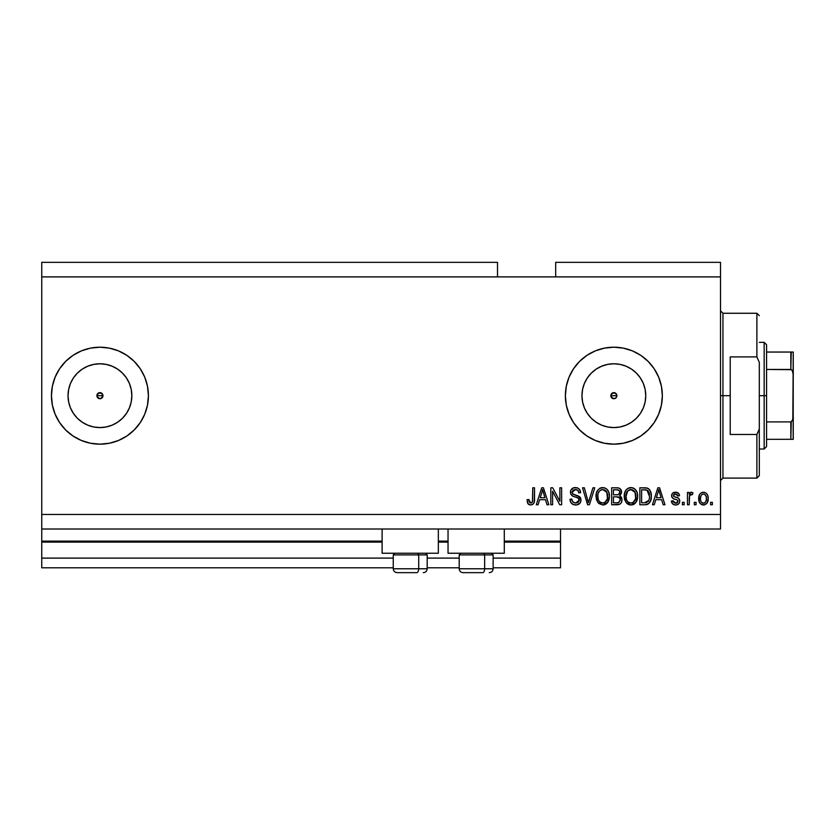 <?xml version="1.0" encoding="UTF-8"?>
<svg xmlns="http://www.w3.org/2000/svg" width="835" height="835" viewBox="0 0 835 835"><rect width="100%" height="100%" fill="white"/><g stroke="black" fill="none" stroke-linecap="round" stroke-linejoin="round"><path stroke-width="1.25" d="M560.525 567.8L493.13 567.8L560.525 567.8L560.525 558.104L493.13 558.104L560.525 558.104L560.525 542.103L504.288 542.103L560.525 542.103L560.525 567.8M459.198 567.8L427.196 567.8L459.198 567.8M393.254 567.8L41.75 567.8L393.254 567.8M459.198 558.104L427.196 558.104L459.198 558.104M393.254 558.104L41.75 558.104L41.75 567.8L41.75 558.104L393.254 558.104M448.04 542.103L438.344 542.103L448.04 542.103M382.106 542.103L41.75 542.103L41.75 558.104L41.75 541.132L382.106 541.132L41.75 541.132L41.75 542.103L382.106 542.103M560.525 541.132L560.525 542.103L560.525 541.132L504.288 541.132L560.525 541.132L560.525 529.014L560.525 541.132M448.04 541.132L438.344 541.132L448.04 541.132M41.75 529.014L41.75 541.132L41.75 529.014L720.522 529.014L41.75 529.014L41.75 514.464L720.522 514.464L720.522 276.896L497.503 276.896L497.503 262.347L41.75 262.347L497.503 262.347L497.503 276.896L41.75 276.896L720.522 276.896L720.522 262.347L555.682 262.347L720.522 262.347L720.522 514.464L41.75 514.464L41.75 529.014M615.019 398.483L616 397.825L613.861 398.712L611.721 397.825L611.063 394.527L611.063 396.844L613.861 398.712A3.027 3.027 0 0 1 610.834 395.686A3.027 3.027 0 0 1 613.861 392.648L611.063 394.517L612.702 392.878L616 393.536L616.888 395.686L615.979 397.846M97.131 394.517L97.131 396.844L99.929 398.712A3.027 3.027 0 0 1 96.902 395.686A3.027 3.027 0 0 1 99.929 392.648L97.131 394.517L98.77 392.878L102.079 393.536L102.966 395.686L101.087 398.483L98.77 398.483L97.131 396.844L97.131 394.517L98.77 392.878M93.708 426.967L99.929 427.583A31.907 31.907 0 0 1 68.032 395.686A31.907 31.907 0 0 1 99.929 363.778L106.149 364.394L112.14 366.21L117.651 369.154L122.484 373.12L126.461 377.963L129.404 383.474L131.22 389.454L131.836 395.686L131.22 401.906L129.404 407.887L126.461 413.408L122.484 418.241L117.651 422.207L112.14 425.161L106.149 426.967L99.929 427.583L93.708 426.967L87.727 425.161L82.206 422.207L77.373 418.241L73.407 413.408L70.453 407.887L68.637 401.906L68.032 395.686L68.637 389.454L70.453 383.474L73.407 377.963L77.373 373.12L82.206 369.154L87.727 366.21L93.708 364.394L99.929 363.778A31.907 31.907 0 0 1 131.836 395.686A31.907 31.907 0 0 1 99.929 427.583L106.149 426.967M607.64 426.967L613.861 427.583A31.907 31.907 0 0 1 581.953 395.686A31.907 31.907 0 0 1 613.861 363.778L620.081 364.394L626.073 366.21L631.584 369.154L636.416 373.12L640.382 377.963L643.336 383.474L645.152 389.454L645.758 395.686L645.152 401.906L643.336 407.887L640.382 413.408L636.416 418.241L631.584 422.207L626.073 425.161L620.081 426.967L613.861 427.583L607.64 426.967L601.649 425.161L596.138 422.207L591.305 418.241L587.339 413.408L584.385 407.887L582.569 401.906L581.953 395.686L582.569 389.454L584.385 383.474L587.339 377.963L591.305 373.12L596.138 369.154L601.649 366.21L607.64 364.394L613.861 363.778A31.907 31.907 0 0 1 645.758 395.686A31.907 31.907 0 0 1 613.861 427.583L620.081 426.967M586.942 436.006A48.482 48.482 0 0 0 613.861 444.168A48.482 48.482 0 0 1 565.378 395.686A48.482 48.482 0 0 1 613.861 347.203A48.482 48.482 0 0 0 586.942 355.355M586.901 355.386A48.482 48.482 0 0 0 586.901 435.974L579.573 429.962L573.551 422.614L569.063 414.233L566.307 405.142L565.378 395.686L566.307 386.219L569.063 377.128L573.551 368.746L579.573 361.398L586.922 355.366L595.303 350.888L604.404 348.132L613.861 347.203L623.317 348.132L632.419 350.888L640.8 355.366L648.148 361.398L654.17 368.746L658.648 377.128L661.414 386.219L662.343 395.686L661.414 405.142L658.648 414.233L654.17 422.614L648.148 429.962L640.8 435.995L632.419 440.473L623.317 443.239L613.861 444.168L604.404 443.239L595.303 440.473L586.922 435.995M99.929 347.203A48.482 48.482 0 0 0 51.446 395.686A48.482 48.482 0 0 0 99.929 444.168A48.482 48.482 0 0 1 51.446 395.686A48.482 48.482 0 0 1 99.929 347.203L109.385 348.132L118.486 350.888L126.868 355.366L134.216 361.398L140.249 368.746L144.726 377.128L147.482 386.219L148.411 395.686L147.482 405.142L144.726 414.233L140.249 422.614L134.216 429.962L126.868 435.995L118.486 440.473L109.385 443.239L99.929 444.168L90.472 443.239L81.381 440.473L72.989 435.995L65.652 429.962L59.619 422.614L55.141 414.233L52.375 405.142L51.446 395.686A48.482 48.482 0 0 1 81.506 350.836A48.482 48.482 0 0 0 51.446 395.686L52.375 386.219L55.141 377.128L59.619 368.746L65.652 361.398L72.989 355.366L81.381 350.888L90.472 348.132L99.929 347.203A48.482 48.482 0 0 1 148.411 395.686A48.482 48.482 0 0 1 99.929 444.168A48.482 48.482 0 0 0 148.411 395.717M382.106 553.25L382.106 529.014L382.106 553.25L438.344 553.25L438.344 529.014L438.344 553.25L382.106 553.25M504.288 553.25L504.288 529.014L504.288 553.25L448.04 553.25L504.288 553.25M448.04 529.014L448.04 553.25L448.04 529.014M616 393.536L616.658 396.844L616.658 394.527L615.019 392.878L616 393.536M41.75 262.347L41.75 514.464L41.75 262.347M552.593 504.768L552.593 491.262L552.593 504.768L550.829 504.768L550.829 487.797L552.707 487.797L559.867 501.324L559.867 487.797L561.631 487.797L561.631 504.768L559.742 504.768L552.593 491.262L559.742 504.768L561.631 504.768L561.631 487.797L559.867 487.797L559.867 501.324L552.707 487.797L550.829 487.797L550.829 504.768L552.593 504.768L550.829 504.768L550.829 487.797L552.707 487.797M576.192 504.977L575.68 504.987C578.926 504.893 580.711 503.255 581.024 500.05L580.137 502.941L577.204 504.841L573.447 504.632L570.858 502.513L570.002 499.257L571.766 499.038L572.664 501.626L575.044 502.941L577.684 502.649L579.198 500.729L578.404 498.171L572.518 495.959L570.764 493.976L570.775 490.364L573.488 487.849L577.382 487.89L579.647 489.56L580.586 492.65L578.822 492.869L577.883 490.427L575.43 489.56L573.175 490.197L572.236 492.733L573.363 494.424L579.5 496.658L581.024 500.05L578.404 496L572.758 493.996L572.205 492.274L575.43 489.56C577.528 489.644 578.655 490.75 578.822 492.869L580.586 492.65C580.335 489.425 578.592 487.734 575.367 487.577C572.34 487.692 570.702 489.247 570.441 492.233C570.733 494.894 572.257 496.439 575.023 496.888C577.319 497.055 578.728 498.13 579.26 500.102L575.826 503.004C573.342 502.847 571.996 501.532 571.766 499.038L570.002 499.257C570.221 502.858 572.111 504.768 575.68 504.987L572.643 504.267M589.145 500.113L592.923 487.797L594.76 487.797L589.416 504.768L587.59 504.768L582.517 487.797L584.333 487.797L588.404 502.785L592.923 487.797L594.76 487.797L592.923 487.797L588.404 502.785L584.333 487.797L582.517 487.797L587.59 504.768L589.416 504.768L587.59 504.768L582.517 487.797L584.333 487.797L588.028 501.261M602.734 504.987L598.695 503.442L596.409 499.56L596.315 493.391L597.954 489.874L600.438 488.005L604.269 487.765L607.087 489.404L608.934 492.619L609.425 497.107L608.538 501.01L606.179 503.943L602.734 504.987L607.723 502.399L609.456 496.303C609.581 491.366 607.337 488.465 602.745 487.577C598.048 488.485 595.804 491.46 596.013 496.512L597.724 502.326L602.734 504.987L597.724 502.326M630.936 504.987L626.908 503.442L624.611 499.56L624.528 493.391L626.166 489.874L628.651 488.005L632.471 487.765L635.289 489.404L637.147 492.619L637.637 497.107L636.75 501.01L634.381 503.943L630.936 504.987L635.936 502.399L637.658 496.303C637.783 491.366 635.55 488.465 630.947 487.577C626.26 488.485 624.016 491.46 624.215 496.512L625.937 502.326L630.936 504.987M696.066 502.346L696.066 504.768L694.303 504.768L694.303 502.346L696.066 502.346L694.303 502.346L694.303 504.768L696.066 504.768L694.303 504.768L694.303 502.346L696.066 502.346L696.066 504.768L696.066 502.346M708.184 498.474L707.224 502.858L704.573 504.862L701.306 504.444L699.219 501.898L699.093 495.646L700.408 493.422L702.339 492.337L704.542 492.337L706.441 493.412L707.652 495.228L708.184 498.474C708.33 494.925 706.744 492.838 703.446 492.212C700.095 492.848 698.519 494.978 698.707 498.599C698.519 502.211 700.106 504.34 703.446 504.987C706.838 504.319 708.414 502.148 708.184 498.474L708.174 499.048M530.695 504.987L528.044 503.797L527.031 499.706L528.795 499.487L529.954 502.816L531.342 502.92L532.427 502.002L532.761 487.797L534.525 487.797L534.254 502.033L533.325 503.933L530.695 504.987C533.586 504.413 534.859 502.524 534.525 499.32L534.525 487.797L532.761 487.797L532.532 501.731L530.768 503.004L528.795 499.487L527.031 499.706L528.044 503.797L529.943 504.935M654.264 504.768L655.746 499.706L654.264 504.768L652.427 504.768L657.844 487.797L659.566 487.797L664.984 504.768L663.157 504.768L661.675 499.706L655.746 499.706L661.675 499.706L663.157 504.768L664.984 504.768L659.566 487.797L657.844 487.797L652.427 504.768L654.264 504.768L652.427 504.768L657.844 487.797L659.566 487.797L664.984 504.768L663.157 504.768M679.753 501.01L679.106 503.328L677.185 504.757L674.784 504.935L672.645 503.923L671.382 501.021L673.146 500.802L673.897 502.586L675.703 503.223L677.289 502.774L677.989 501.313L677.498 500.123L673.595 498.704L671.956 497.242L671.664 494.988L672.739 493.088L676.256 492.253L678.813 493.631L679.533 495.739L677.769 495.959L677.112 494.477L675.578 493.976L674.116 494.257L673.375 495.635L673.918 496.512L678.667 498.318L679.753 501.01C679.554 498.777 678.27 497.514 675.901 497.211L673.918 496.512L673.365 495.479L675.578 493.976L677.769 495.959L679.533 495.739C679.21 493.422 677.863 492.253 675.515 492.212C673.135 492.243 671.831 493.412 671.601 495.729C672.029 497.952 673.469 499.215 675.922 499.518L677.592 500.196L677.989 501.313L675.703 503.223L673.146 500.802L671.382 501.021C671.695 503.536 673.104 504.862 675.588 504.987C678.166 504.893 679.565 503.568 679.753 501.01L679.742 501.428M684.157 502.346L684.157 504.768L682.393 504.768L682.393 502.346L684.157 502.346L682.393 502.346L682.393 504.768L684.157 504.768L682.393 504.768L682.393 502.346L684.157 502.346L684.157 504.768L684.157 502.346M689.543 495.854L689.23 504.768L687.466 504.768L687.466 492.431L689.23 492.431L689.23 494.404L690.921 492.264L692.977 492.869L692.319 494.633L689.804 495.218L689.23 498.37L689.543 495.854L691.119 494.414L692.319 494.633L692.977 492.869L691.317 492.212L689.23 494.404L689.23 492.431L687.466 492.431L687.466 504.768L689.23 504.768L687.466 504.768L687.466 492.431L689.23 492.431M712.37 502.346L712.37 504.768L710.606 504.768L710.606 502.346L712.37 502.346L710.606 502.346L710.606 504.768L712.37 504.768L710.606 504.768L710.606 502.346L712.37 502.346L712.37 504.768L712.37 502.346M645.632 504.747L644.87 504.768C649.473 504.079 651.624 501.219 651.321 496.188L650.632 500.697L648.409 503.87L645.632 504.747L639.86 504.768L639.86 487.797L646.008 487.859L648.419 488.642L650.538 491.491L651.321 496.188C651.603 492.577 650.277 489.884 647.344 488.12L639.86 487.797L639.86 504.768L644.87 504.768L639.86 504.768L639.86 487.797M617.389 504.757L616.877 504.768C620.154 504.747 621.866 503.087 622.012 499.789L621.271 502.733L619.852 504.173L611.658 504.768L611.658 487.797L618.255 487.901L620.238 488.851L621.543 492.598L619.674 495.625L621.49 497.326L622.012 499.789L619.674 495.625L621.574 492.065C621.323 489.237 619.768 487.817 616.919 487.797L611.658 487.797L611.658 504.768L616.877 504.768L611.658 504.768L611.658 487.797L616.919 487.797M538.116 504.768L539.598 499.706L538.116 504.768L536.289 504.768L541.706 487.797L543.428 487.797L548.846 504.768L547.019 504.768L545.526 499.706L539.598 499.706L545.526 499.706L547.019 504.768L548.846 504.768L543.428 487.797L541.706 487.797L536.289 504.768L538.116 504.768L536.289 504.768L541.706 487.797L543.428 487.797L548.846 504.768L547.019 504.768M720.522 529.014L720.522 514.464L720.522 529.014M555.682 262.347L555.682 276.896L555.682 262.347M101.087 392.878L99.929 392.648A3.027 3.027 0 0 1 102.966 395.686A3.027 3.027 0 0 1 99.929 398.712L101.087 398.483L98.77 398.483L97.131 396.844M527.741 503.328L527.229 501.845M527.031 499.706L528.795 499.487M528.879 500.603L529.202 501.96M532.292 502.221L532.688 500.927M532.761 487.797L534.525 487.797L534.494 500.301M533.607 503.589L534.358 501.553M534.264 502.023L534.035 502.774M533.335 503.933L532.072 504.768M529.213 504.726L528.503 504.298M527.887 503.568L528.284 504.089M528.879 500.614L528.826 500.05M658.157 491.992L658.711 489.571L661.09 497.723L656.32 497.723L657.917 492.786L656.32 497.723L661.09 497.723L658.711 489.571L658.157 491.992M659.493 492.483L659.316 491.878M673.626 504.611L674.21 504.82M671.778 502.576L672.238 503.432M672.645 503.923L671.977 503.004M671.789 502.586L671.528 501.804M671.382 501.021L673.229 501.282M673.229 501.292L673.897 502.586M675.118 503.181L676.527 503.14M677.989 501.313L677.404 500.061M677.686 500.311L675.922 499.507M675.202 499.288L674.628 499.1M674.429 499.027L672.749 498.203M672.405 497.879L672.018 497.357M671.956 497.242L671.684 496.512L671.956 497.242M671.622 496.126L671.611 495.353M671.883 494.257L672.739 493.099M675.139 492.222L676.256 492.253M676.997 492.41L677.676 492.692M678.302 493.088L678.824 493.642M679.179 494.299L679.398 494.998M679.533 495.739L677.769 495.959L677.477 494.946M676.392 494.08L674.826 494.028M673.407 495.113L673.918 496.512L677.3 497.67M673.365 495.479L673.688 496.314M677.321 497.67L678.354 498.109M678.615 498.276L679.648 499.977M679.106 503.328L678.062 504.35M677.926 504.434L676.402 504.935M675.327 497.034L674.116 496.616M689.23 494.404L689.512 493.788M691.537 492.222L692.977 492.869L692.319 494.633L690.67 494.487L692.319 494.633M689.23 504.768L689.23 498.37M689.647 495.541L690.639 494.497M691.422 494.424L692.027 494.539M702.893 504.966L702.35 504.862M700.419 503.755L699.72 502.91M698.905 500.812L698.749 499.727M699.093 495.656L699.365 494.936M699.699 494.289L701.285 492.754M703.164 492.222L704.907 492.452M707.652 495.228L707.965 496.272M707.965 496.282L708.132 497.357M707.224 502.847L706.535 503.735M704.98 504.737L704.009 504.966M699.093 495.646L698.905 496.376M702.068 494.393L701.024 495.625L700.471 498.589C700.262 496.147 701.233 494.602 703.404 493.976C705.617 494.57 706.629 496.105 706.42 498.589L706.055 496.073M706.306 500.155L706.42 498.589C706.629 501.042 705.648 502.586 703.487 503.223L704.698 502.889M700.669 500.572L700.492 499.361M704.176 494.09L702.538 494.132M706.128 496.303L705.481 495.03M705.846 495.583L704.166 494.08M705.304 494.821L704.521 494.226M704.249 503.098L705.867 501.574L706.41 498.975M701.431 502.211L703.487 503.223C701.264 502.628 700.262 501.083 700.471 498.589L700.492 497.827M644.651 487.797L646.008 487.859M647.021 488.016L647.626 488.224M648.419 488.642L649.317 489.446M649.578 489.759L650.016 490.416M651.31 495.583L651.279 494.957M651.258 497.712L650.862 499.988M650.82 500.134L650.642 500.676M649.985 502.086L649.087 503.296M648.378 503.891L647.167 504.465M647.125 504.476L646.394 504.643M646.28 504.664L645.643 504.737M649.108 492.754L649.359 493.715M649.557 495.739L649.432 498.14M646.3 502.628L648.889 500.311L644.651 502.785L646.885 502.461M641.624 502.785L641.624 489.79L647.01 490.124L641.624 489.79L641.624 502.785L644.651 502.785L641.624 502.785M648.628 491.69L647.01 490.124L649.557 496.7M649.473 494.456L649.254 493.255M645.674 502.733L646.196 502.66M624.862 500.311L624.622 499.58M624.246 497.284L624.236 495.719M624.288 494.904L624.528 493.381M625.739 490.437L626.166 489.863M627.106 488.934L628.651 488.005M629.402 487.765L630.143 487.63M631.333 487.598L631.949 487.661M632.471 487.765L633.212 488.005M636.134 490.469L636.552 491.178M637.658 496.303L637.637 497.117M637.575 497.911L637.293 499.455M637.178 499.894L636.583 501.344M635.936 502.399L635.466 502.962M634.955 503.484L634.433 503.912M634.36 503.964L633.817 504.298M633.045 504.643L631.782 504.935M631.678 504.956L632.387 504.831M630.081 504.935L629.517 504.841M629.475 504.831L628.108 504.309M628.077 504.298L625.937 502.326M624.309 498.046L624.611 499.56M633.765 504.33L634.381 503.943M637.648 495.531L637.585 494.769M637.324 493.255L636.75 491.585M634.673 488.851L633.901 488.339M631.302 489.581L627.711 490.907L629.767 489.707M634.851 491.815L632.283 489.769L634.005 490.782M627.774 490.844L625.979 496.533C625.707 492.619 627.367 490.302 630.968 489.56L635.164 492.42L635.894 496.251C636.093 500.05 634.433 502.294 630.926 503.004L633.17 502.409L635.696 498.537M635.299 499.883L633.17 502.409M629.799 502.868L628.275 502.127L630.926 503.004C627.513 502.346 625.864 500.186 625.979 496.533L626.563 499.883L625.989 495.938L626.73 492.326M626.323 493.464L626.532 492.796L626.323 493.464M635.602 493.704L634.464 491.262M635.685 498.589L635.017 492.118M635.79 494.654L635.623 493.819M632.085 502.868L632.638 502.68M626.553 499.862L627.763 501.678M627.826 501.741L627.095 500.885M617.389 487.807L618.662 487.995M619.079 488.12L619.821 488.517M620.353 488.966L620.812 489.529M620.833 489.571L621.23 490.302M621.24 490.333L621.49 491.168M621.574 492.065L621.543 492.598M621.459 493.12L620.154 495.28M621.939 500.823L621.71 501.783M621.282 502.712L619.883 504.152M620.175 500.666L619.695 497.911L616.668 496.835C618.871 496.689 620.061 497.681 620.248 499.8C620.061 497.681 618.871 496.689 616.668 496.835L613.422 496.835L616.668 496.835M618.818 502.482L620.248 499.8L618.631 502.576L616.919 502.785L619.017 502.388M617.879 489.874L613.422 489.79L613.422 494.852L618.265 494.696L619.81 492.347L618.265 494.696L613.422 494.852L613.422 489.79L616.303 489.79C618.411 489.519 619.58 490.375 619.81 492.347L619.257 490.573L617.075 489.801M616.533 494.852L618.683 494.518M618.265 494.696L619.737 493.099L619.58 491.116M613.422 502.785L613.422 496.835L613.422 502.785L616.919 502.785L613.422 502.785M618.004 502.722L616.919 502.785M619.737 493.099L619.81 492.347M616.94 489.801L616.303 489.79M596.618 500.217L596.013 496.512M596.033 495.708L596.315 493.422M597.536 490.427L597.964 489.863M599.739 488.35L600.438 488.005M601.19 487.765L601.941 487.63M604.258 487.765L604.978 488.005M606.419 488.819L607.076 489.393M607.525 489.905L608.36 491.199M608.715 491.982L608.924 492.556M608.548 491.585L609.373 494.758M609.247 498.725L609.07 499.507M608.966 499.894L608.162 501.731M607.723 502.399L604.968 504.59M604.832 504.643L603.58 504.935M603.465 504.956L604.185 504.831M606.742 503.484L607.264 502.962M607.149 489.467L604.999 488.005M603.089 489.581L600.448 490.166M606.648 491.815L604.081 489.769L605.803 490.782M598.079 493.621L597.777 496.533C597.505 492.619 599.165 490.302 602.755 489.56L606.951 492.42L607.692 496.251C607.88 500.05 606.22 502.294 602.713 503.004L604.968 502.409L607.483 498.537M607.097 499.883L604.968 502.409M601.586 502.868L600.062 502.127L602.713 503.004C599.311 502.346 597.662 500.186 597.777 496.533L598.351 499.883L597.818 495.332M598.518 492.326L597.881 494.727M601.524 489.717L600.981 489.905M599.561 490.844L598.121 493.422M607.389 493.704L606.262 491.262M607.473 498.589L606.805 492.118M607.577 494.654L607.421 493.819M603.882 502.868L604.425 502.68M598.34 499.862L599.561 501.678M599.614 501.741L598.893 500.885M589.416 504.768L594.76 487.797L589.416 504.768M588.404 502.785L588.216 502.023M571.568 503.432L570.879 502.555M570.107 500.436L570.378 501.491M570.002 499.257L571.766 499.038L571.881 499.831M572.246 500.99L573.008 501.992M575.033 502.941L576.463 502.973M577.444 502.753L578.331 502.221M579.25 500.415L579.24 499.737M578.885 498.714L578.404 498.182M577.726 497.764L576.192 497.232M571.871 495.499L570.775 493.986M572.612 488.245L573.29 487.922M573.53 487.838L574.407 487.65M574.887 487.598L575.879 487.598M576.4 487.65L578.415 488.381M579.114 488.945L580.482 491.617M579.657 489.571L580.21 490.625M580.586 492.65L578.822 492.869L578.739 492.222M576.755 489.759L577.82 490.375M576.734 489.748L576.108 489.613M576.066 489.602L574.835 489.592M573.561 489.957L572.904 490.437M572.236 492.733L572.257 491.7M572.497 493.61L572.205 492.274L572.894 494.122M580.012 497.128L580.649 498.13M580.68 498.213L580.878 498.798M580.93 501.083L580.148 502.931M580.116 502.962L579.615 503.578M579.448 503.735L577.705 504.716M572.57 504.215L573.447 504.632M578.645 504.309L579.469 503.714M570.764 493.976L571.787 495.426M572.424 501.313L572.079 500.593M559.867 487.797L561.631 487.797L561.631 504.768L559.742 504.768M542.019 491.992L542.562 489.571L544.952 497.723L540.182 497.723L541.779 492.786L540.182 497.723L544.952 497.723L543.021 491.324M543.355 492.483L543.178 491.878M542.562 489.571L542.228 491.189M658.919 490.448L658.711 489.571M703.78 493.996L703.018 493.996M702.037 502.774L702.726 503.119M703.101 503.202L703.874 503.202M648.242 501.47L649.212 499.309M649.327 498.798L649.484 497.754M648.952 492.347L648.315 491.22M647.73 490.583L646.718 490.02M646.426 489.936L644.61 489.79M630.968 489.56L630.362 489.602M627.711 490.907L626.97 491.867M630.352 502.973L631.51 502.973M635.852 497.43L635.8 494.779M602.755 489.56L602.15 489.602M599.499 490.907L598.758 491.867M602.15 502.973L603.308 502.973M607.64 497.43L607.598 494.779M81.506 440.525A48.482 48.482 0 0 1 51.446 395.686A48.482 48.482 0 0 0 81.506 440.525M148.411 395.654A48.482 48.482 0 0 0 118.486 350.888M144.726 414.233L145.332 412.699M59.619 368.746L55.141 377.128M65.652 429.962L67.144 431.403M82.206 422.207L77.373 418.241L73.407 413.408L77.373 418.241L82.206 422.207M73.407 377.963L77.373 373.12L82.206 369.154L77.373 373.12L73.407 377.963M662.343 395.633A48.482 48.482 0 0 0 613.861 347.203A48.482 48.482 0 0 1 662.343 395.686A48.482 48.482 0 0 1 613.861 444.168A48.482 48.482 0 0 0 662.343 395.727M626.407 442.519L630.884 441.078M640.8 435.995L648.148 429.962M630.884 350.283L623.317 348.132M573.551 422.614L579.573 429.962M631.584 422.207L636.416 418.241L640.382 413.408M645.152 401.906L645.758 395.686L645.152 389.454M640.382 377.963L636.416 373.12L631.584 369.154M620.081 364.394L613.861 363.778L607.64 364.394M596.138 369.154L591.305 373.12L587.339 377.963M582.569 389.454L581.953 395.686L582.569 401.906M587.339 413.408L591.305 418.241L596.138 422.207M615.019 392.878L613.861 392.648A3.027 3.027 0 0 1 616.888 395.686A3.027 3.027 0 0 1 613.861 398.712L611.063 396.844M611.063 394.527L612.702 392.878M117.651 422.207L122.484 418.241L126.461 413.408M131.22 401.906L131.836 395.686L131.22 389.454M126.461 377.963L122.484 373.12L117.651 369.154M106.149 364.394L99.929 363.778L93.708 364.394M68.637 389.454L68.032 395.686L68.637 401.906M102.068 393.536L102.726 396.844L102.079 393.536M101.087 398.483L102.726 396.844M616 397.825L616.658 396.844M397.209 572.653L416.769 572.653A3.883 1.941 -90 0 0 418.711 568.771L418.711 554.899L417.886 553.25L418.711 554.899L393.254 554.899L418.711 554.899L418.711 568.771L393.348 568.771M394.903 553.25L393.254 554.899L393.254 568.771C393.494 571.119 394.788 572.413 397.136 572.653C394.788 572.413 393.494 571.119 393.254 568.771L427.196 568.771C426.956 571.119 425.673 572.413 423.314 572.653L423.251 572.653M423.314 572.653C425.673 572.413 426.956 571.119 427.196 568.771L427.196 554.899L418.711 554.899L427.196 554.899L425.547 553.25M397.836 572.653L416.769 572.653A3.883 1.941 90 0 0 418.711 568.771L427.102 568.771M463.143 572.653L482.714 572.653A3.883 1.941 -90 0 0 484.655 568.771L484.655 554.899L483.83 553.25L484.655 554.899L459.198 554.899L484.655 554.899L484.655 568.771L459.281 568.771M460.847 553.25L459.198 554.899L459.198 568.771C459.427 571.119 460.722 572.413 463.07 572.653C460.722 572.413 459.427 571.119 459.198 568.771L493.13 568.771L493.13 554.899L484.655 554.899L493.13 554.899L491.491 553.25M463.769 572.653L482.714 572.653A3.883 1.941 90 0 0 484.655 568.771L493.047 568.771M720.522 310.839L722.953 313.261L722.953 395.686L730.218 395.686L730.218 356.9L756.886 356.9L759.307 362.359L759.307 429.013L756.886 434.471L756.886 478.1L756.886 434.471L730.218 434.471L730.218 395.686L722.953 395.686L722.953 313.261L722.953 395.686L720.522 395.686L722.953 395.686L722.953 478.1L720.522 480.532M756.886 356.9L756.886 313.261L756.886 356.9L759.307 362.359L759.307 475.679L759.307 429.013L756.886 434.471L730.218 434.471L730.218 356.9L756.886 356.9M722.953 395.686L722.953 478.1L722.953 395.686M791.267 421.821L790.828 439.314L766.582 439.314L766.582 395.686L764.161 395.686L764.161 449.011L764.161 395.686L759.307 395.686L764.161 395.686L764.161 342.35L764.161 395.686L766.582 395.686L766.582 446.589L766.582 439.314L793.25 439.314L793.25 416.811L792.279 420.955M616.888 395.686L610.834 395.686L616.888 395.686M102.966 395.686L96.902 395.686L102.966 395.686M791.267 352.046L790.828 369.456L791.559 369.675L766.582 369.456L766.582 395.686L766.582 344.772L766.582 369.456L790.828 369.456L792.123 370.197L793.25 374.55L793.156 439.314M791.559 439.314L790.828 439.314L790.828 421.905L766.582 421.905L790.828 421.905L792.822 419.817L793.25 352.046L793.25 374.55L792.822 371.565L791.559 369.675M790.828 352.046L766.582 352.046L793.229 352.046L790.828 352.046L790.828 369.456M792.123 439.314L792.822 439.314L792.123 439.314M493.13 568.771C492.9 571.119 491.606 572.413 489.258 572.653C491.606 572.413 492.9 571.119 493.13 568.771M759.307 475.679L756.886 478.1L722.953 478.1M722.953 313.261L756.886 313.261L759.307 315.682M766.582 446.589L764.161 449.011L759.307 449.011M759.307 342.35L764.161 342.35L766.582 344.772"/></g></svg>
